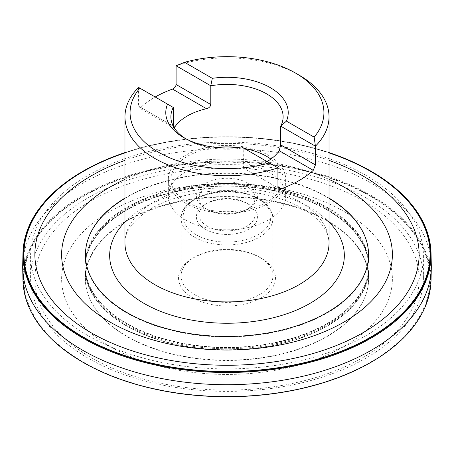 <?xml version="1.0" encoding="UTF-8"?>
<svg xmlns="http://www.w3.org/2000/svg" width="454" height="454" viewBox="0 0 454 454"><rect width="100%" height="100%" fill="white"/><g stroke="black" fill="none" stroke-linecap="round" stroke-linejoin="round"><path stroke-width="0.34" stroke-dasharray="2.27 1.7" d="M241.698 146.943L243.208 147.817L243.418 167.537L244.916 168.888L247.492 169.036A56.114 32.399 0 0 0 267.037 161.579M185.595 138.669A56.114 32.399 0 0 0 187.32 139.707L187.32 139.707A56.114 32.399 0 0 0 243.208 147.817L277.905 167.849M365.879 197.819A196.406 113.392 0 0 0 151.84 173.235A196.406 113.392 0 0 0 30.594 277.996A196.406 113.392 0 0 0 227 391.393A196.406 113.392 0 0 0 423.406 277.996A196.406 113.392 0 0 0 365.879 197.819M192.729 297.784A48.465 27.978 180 0 1 192.729 258.212A48.465 27.978 180 0 1 261.271 258.212A48.465 27.978 180 0 1 261.271 297.784A48.465 27.978 180 0 1 192.729 297.784M365.879 175.323A196.406 113.392 0 0 0 151.84 150.745A196.406 113.392 0 0 0 30.594 255.506A196.406 113.392 0 0 0 227 368.898A196.406 113.392 0 0 0 423.406 255.506A196.406 113.392 0 0 0 365.879 175.323M176.095 65.751A102.031 58.907 180 0 1 299.146 75.148M173.275 107.445L138.578 87.412L138.578 106.157L139.213 107.899L140.751 107.411A102.031 58.907 180 0 1 155.217 97.014M194.533 294.657A45.911 26.508 0 0 0 244.57 300.406A45.911 26.508 0 0 0 272.911 275.913A45.911 26.508 0 0 0 259.467 257.174A45.911 26.508 0 0 0 194.533 257.174A45.911 26.508 0 0 0 181.089 275.913A45.911 26.508 0 0 0 194.533 294.657M205.356 229.264A30.611 17.672 0 0 0 248.644 229.264A30.611 17.672 0 0 0 248.644 204.272A30.611 17.672 0 0 0 205.356 204.272A30.611 17.672 0 0 0 205.356 229.264M207.16 226.137A28.057 16.196 0 0 0 237.737 229.65A28.057 16.196 0 0 0 255.057 214.685A28.057 16.196 0 0 0 246.84 203.233A28.057 16.196 0 0 0 207.16 203.233A28.057 16.196 0 0 0 198.943 214.685A28.057 16.196 0 0 0 207.16 226.137M207.16 209.476A28.057 16.196 0 0 0 246.84 209.476A28.057 16.196 0 0 0 255.057 198.023A28.057 16.196 0 0 0 227 181.827A28.057 16.196 0 0 0 198.943 198.023A28.057 16.196 0 0 0 207.16 209.476L205.356 208.437A30.611 17.672 0 0 0 248.644 208.437A30.611 17.672 0 0 0 248.644 183.444A30.611 17.672 0 0 0 205.356 183.444A30.611 17.672 0 0 0 205.356 208.437L207.16 209.476M185.516 219.889A58.668 33.868 0 0 0 249.45 227.233A58.668 33.868 0 0 0 285.668 195.941A58.668 33.868 0 0 0 227 162.072A58.668 33.868 0 0 0 168.332 195.941A58.668 33.868 0 0 0 185.516 219.889M185.516 203.227A58.668 33.868 0 0 0 249.45 210.571A58.668 33.868 0 0 0 285.668 179.279A58.668 33.868 0 0 0 227 145.411A58.668 33.868 0 0 0 168.332 179.279A58.668 33.868 0 0 0 185.516 203.227M216.496 147.454A56.114 32.399 0 0 0 170.886 179.279A56.114 32.399 0 0 0 187.32 202.189A56.114 32.399 0 0 0 248.474 209.215A56.114 32.399 0 0 0 283.114 179.279A56.114 32.399 0 0 0 270.868 159.076M244.331 148.464A56.114 32.399 0 0 0 237.504 147.454M174.166 127.716L173.417 127.398L173.275 126.161M327.391 207.489A141.971 81.97 180 0 1 368.954 264.211A141.971 81.97 180 0 1 227 347.412A141.971 81.97 180 0 1 85.046 264.211A141.971 81.97 180 0 1 173.661 189.488A141.971 81.97 180 0 1 327.391 207.489M329.031 198.364A141.705 81.811 0 0 0 327.198 197.291A141.705 81.811 0 0 0 124.969 198.364M89.222 236.018A141.705 81.811 0 0 0 89.188 236.097A141.705 81.811 0 0 0 85.312 253.917A141.705 81.811 0 0 0 227 336.953A141.705 81.811 0 0 0 368.688 253.917A141.705 81.811 0 0 0 364.812 236.097A141.705 81.811 0 0 0 364.778 236.018M431.3 265.289A204.317 117.961 0 0 0 371.474 183.342A204.317 117.961 0 0 0 149.985 157.493A204.317 117.961 0 0 0 22.7 265.289M83.837 170.732A204.056 117.813 180 0 1 370.163 170.732M124.969 152.584A203.551 117.518 180 0 1 329.031 152.584M124.969 152.919A203.046 117.228 180 0 1 329.031 152.919M329.031 160.347A192.133 110.929 0 0 0 124.969 160.347M124.969 198.097A141.546 81.72 180 0 1 327.084 196.957A141.546 81.72 180 0 1 329.031 198.097M327.396 207.767A141.977 81.97 180 0 1 366.486 250.438A141.977 81.97 180 0 1 368.966 264.495A141.977 81.97 180 0 1 227 347.702A141.977 81.97 180 0 1 85.034 264.495A141.977 81.97 180 0 1 87.514 250.438A141.977 81.97 180 0 1 185.192 187.388A141.977 81.97 180 0 1 327.396 207.767M327.328 207.523A141.886 81.919 180 0 1 366.435 250.279A141.886 81.919 180 0 1 227 347.367A141.886 81.919 180 0 1 87.565 250.279A141.886 81.919 180 0 1 185.124 187.179A141.886 81.919 180 0 1 327.328 207.523M327.084 220.979A141.546 81.72 0 0 0 158.049 207.393A141.546 81.72 0 0 0 89.256 297.569A141.546 81.72 0 0 0 227 360.482A141.546 81.72 0 0 0 364.744 297.569A141.546 81.72 0 0 0 327.084 220.979M327.198 220.513A141.705 81.811 180 0 1 368.688 279.59A141.705 81.811 180 0 1 364.812 297.41A141.705 81.811 180 0 1 227 360.175A141.705 81.811 180 0 1 89.188 297.41A141.705 81.811 180 0 1 85.312 279.59A141.705 81.811 180 0 1 171.794 203.017A141.705 81.811 180 0 1 327.198 220.513M327.391 210.094A141.971 81.97 180 0 1 368.954 269.29A141.971 81.97 180 0 1 227 350.023A141.971 81.97 180 0 1 85.046 269.29A141.971 81.97 180 0 1 171.686 192.564A141.971 81.97 180 0 1 327.391 210.094M431.039 280.271A204.056 117.813 0 0 0 371.293 195.515A204.056 117.813 0 0 0 147.749 170.256A204.056 117.813 0 0 0 22.961 280.271M370.163 362.774A203.551 117.518 0 0 0 370.929 196.134A203.551 117.518 0 0 0 82.685 196.355A203.551 117.518 0 0 0 83.837 362.774M370.577 196.338A203.046 117.228 0 0 0 30.872 248.888A203.046 117.228 0 0 0 279.55 392.466A203.046 117.228 0 0 0 370.577 196.338M362.859 200.719A192.133 110.929 0 0 0 41.416 250.449A192.133 110.929 0 0 0 276.73 386.309A192.133 110.929 0 0 0 362.859 200.719M327.328 210.134A141.886 81.919 180 0 1 366.435 283.228A141.886 81.919 180 0 1 227 349.977A141.886 81.919 180 0 1 87.565 283.228A141.886 81.919 180 0 1 160.744 195.617A141.886 81.919 180 0 1 327.328 210.134M327.396 209.81A141.977 81.97 0 0 0 171.68 192.28A141.977 81.97 0 0 0 85.034 269.012A141.977 81.97 0 0 0 87.514 283.063A141.977 81.97 0 0 0 227 349.745A141.977 81.97 0 0 0 366.486 283.063A141.977 81.97 0 0 0 368.966 269.012A141.977 81.97 0 0 0 327.396 209.81M327.413 208.778A142.006 81.987 180 0 1 368.989 265.516A142.006 81.987 180 0 1 368.989 267.991A142.006 81.987 180 0 1 227 348.74A142.006 81.987 180 0 1 85.012 267.991A142.006 81.987 180 0 1 85.012 265.516A142.006 81.987 180 0 1 173.649 190.771A142.006 81.987 180 0 1 327.413 208.778M124.969 222.051A117.331 67.742 180 0 1 227 187.763A117.331 67.742 180 0 1 329.031 222.051M329.031 243.009A102.031 58.907 0 0 0 227 184.103A102.031 58.907 0 0 0 124.969 243.009C124.282 234.065 130.508 224.259 143.646 213.601C170.664 192.899 225.286 184.608 267.366 195.078C284.783 199.244 298.976 205.316 309.934 213.295C314.945 216.978 318.946 220.757 321.937 224.634C326.347 229.945 328.713 236.074 329.031 243.009M194.533 237.175A45.911 26.508 0 0 0 244.57 242.924A45.911 26.508 0 0 0 272.911 218.436A45.911 26.508 0 0 0 227 191.928A45.911 26.508 0 0 0 181.089 218.436A45.911 26.508 0 0 0 194.533 237.175M195.98 234.678A43.873 25.328 0 0 0 269.375 223.323A43.873 25.328 0 0 0 215.644 192.303A43.873 25.328 0 0 0 195.98 234.678M138.578 106.157L173.275 126.184M140.751 107.411L173.297 126.201M247.492 169.036L243.208 166.561M124.969 179.392A165.381 95.482 180 0 1 329.031 179.392M343.945 211.445A165.381 95.482 180 0 1 269.807 371.19A165.381 95.482 180 0 1 67.254 254.251A165.381 95.482 180 0 1 343.945 211.445M187.32 139.707L183.711 137.624M423.406 277.996L423.406 255.506M30.594 277.996L30.594 255.506M194.533 257.174L192.729 258.212M259.467 257.174L261.271 258.212M272.911 275.913L272.911 218.436C271.577 205.412 260.999 196.73 241.182 192.388C213.227 186.446 180.221 199.885 181.089 218.436L181.089 275.913M207.16 203.233L205.356 204.272M246.84 203.233L248.644 204.272M198.943 198.023L198.943 214.685M255.057 198.023L255.057 214.685M246.84 209.476L248.644 208.437M168.332 179.279L168.332 195.941M285.668 179.279L285.668 195.941M170.886 116.803L170.886 179.279M283.114 116.803L283.114 179.279M173.683 127.801L139.066 107.814M279.108 188.665L244.496 168.684M368.954 264.211L368.688 253.917M85.046 264.211L85.312 253.917M368.954 269.29L368.688 279.59M85.046 269.29L85.312 279.59M368.989 267.991L368.966 269.012M85.012 267.991L85.034 269.012M368.966 264.495L368.989 265.516M85.034 264.495L85.012 265.516"/><path stroke-width="0.68" d="M314.151 137.125A96.929 55.961 0 0 0 295.537 73.066L299.146 75.148A102.031 58.907 180 0 1 329.031 116.803A102.031 58.907 180 0 1 315.422 146.188L314.151 137.125L286.429 121.122A61.216 35.344 180 0 0 212.302 78.326L184.579 62.317L176.095 65.751L210.792 85.783L210.792 104.528C210.412 106.662 208.982 108.058 206.508 108.716A56.114 32.399 0 0 0 174.762 127.046L174.166 127.716M295.537 73.066A96.929 55.961 0 0 0 184.579 62.317M138.578 87.412L139.849 88.144A96.929 55.961 0 0 0 158.463 152.203A96.929 55.961 0 0 0 269.421 162.952L277.905 167.849A102.031 58.907 180 0 1 154.854 158.452A102.031 58.907 180 0 1 124.969 116.803A102.031 58.907 180 0 1 138.578 87.412M269.421 162.952L241.698 146.943A61.216 35.344 180 0 1 183.711 137.624A61.216 35.344 180 0 1 167.571 104.148L139.849 88.144M173.275 126.161L173.275 107.445L167.571 104.148M173.275 107.445A56.114 32.399 0 0 0 170.886 116.803A56.114 32.399 0 0 0 185.595 138.669M155.217 97.014A102.031 58.907 180 0 1 172.497 89.08C174.642 88.144 175.84 86.612 176.095 84.495L176.095 65.751M267.037 161.579A56.114 32.399 0 0 0 279.238 150.711L280.725 144.9L280.725 126.161L315.422 146.188L315.422 164.933L313.249 170.346A102.031 58.907 180 0 1 281.503 188.671L279.221 188.716L277.973 187.207L277.905 167.849M270.868 159.076A56.114 32.399 0 0 0 244.331 148.464M237.504 147.454A56.114 32.399 0 0 0 216.496 147.454M286.429 121.122L280.725 126.161A56.114 32.399 0 0 0 283.114 116.803A56.114 32.399 0 0 0 210.792 85.783L212.302 78.326M124.969 198.364A141.705 81.811 0 0 0 89.222 236.018M364.778 236.018A141.705 81.811 0 0 0 329.031 198.364M22.961 253.23L22.7 265.289A204.317 117.961 0 0 0 22.7 268.218A204.317 117.961 0 0 0 227 384.714A204.317 117.961 0 0 0 431.3 268.218A204.317 117.961 0 0 0 431.3 265.289L431.039 253.23A204.056 117.813 180 0 1 227 372.496A204.056 117.813 180 0 1 22.961 253.23A204.056 117.813 180 0 1 83.661 170.835A204.056 117.813 180 0 1 83.837 170.732M370.163 170.732A204.056 117.813 180 0 1 370.339 170.835A204.056 117.813 180 0 1 371.293 171.379A204.056 117.813 180 0 1 431.039 253.23M329.031 152.584A203.551 117.518 180 0 1 369.982 170.63A203.551 117.518 180 0 1 370.929 171.175A203.551 117.518 180 0 1 370.617 337.549A203.551 117.518 180 0 1 82.441 337.004A203.551 117.518 180 0 1 84.018 170.63A203.551 117.518 180 0 1 124.969 152.584M329.031 152.919A203.046 117.228 180 0 1 370.577 171.379A203.046 117.228 180 0 1 357.667 344.001A203.046 117.228 180 0 1 60.898 321.699A203.046 117.228 180 0 1 124.969 152.919M124.969 160.347A192.133 110.929 0 0 0 72.322 320.144A192.133 110.929 0 0 0 352.27 338.451A192.133 110.929 0 0 0 362.859 175.908A192.133 110.929 0 0 0 329.031 160.347M329.031 198.097A141.546 81.72 180 0 1 364.744 235.932A141.546 81.72 180 0 1 227 336.459A141.546 81.72 180 0 1 89.256 235.932A141.546 81.72 180 0 1 124.969 198.097M22.7 268.218L22.961 280.271A204.056 117.813 0 0 0 83.661 362.672A204.056 117.813 0 0 0 370.339 362.672A204.056 117.813 0 0 0 431.039 280.271L431.3 268.218M83.837 362.774A203.551 117.518 0 0 0 84.018 362.877A203.551 117.518 0 0 0 369.982 362.877A203.551 117.518 0 0 0 370.163 362.774M329.031 222.051A117.331 67.742 180 0 1 298.096 309.395A117.331 67.742 180 0 1 144.031 303.408A117.331 67.742 180 0 1 124.969 222.051M124.969 116.803L124.969 243.009A102.031 58.907 0 0 0 154.854 284.664A102.031 58.907 0 0 0 266.044 297.432A102.031 58.907 0 0 0 329.031 243.009L329.031 116.803M173.297 126.201L174.762 127.046M172.497 89.08L206.508 108.716M176.095 84.495L210.792 104.528M279.238 150.711L313.249 170.346M280.725 144.9L315.422 164.933M277.905 186.594L281.503 188.671M329.031 179.392A165.381 95.482 180 0 1 343.945 187.025A165.381 95.482 180 0 1 339.149 324.718A165.381 95.482 180 0 1 101.043 316.415A165.381 95.482 180 0 1 124.969 179.392M84.018 170.63L83.661 170.835M369.982 170.63L370.339 170.835M369.982 362.877L370.339 362.672M84.018 362.877L83.661 362.672"/></g></svg>
